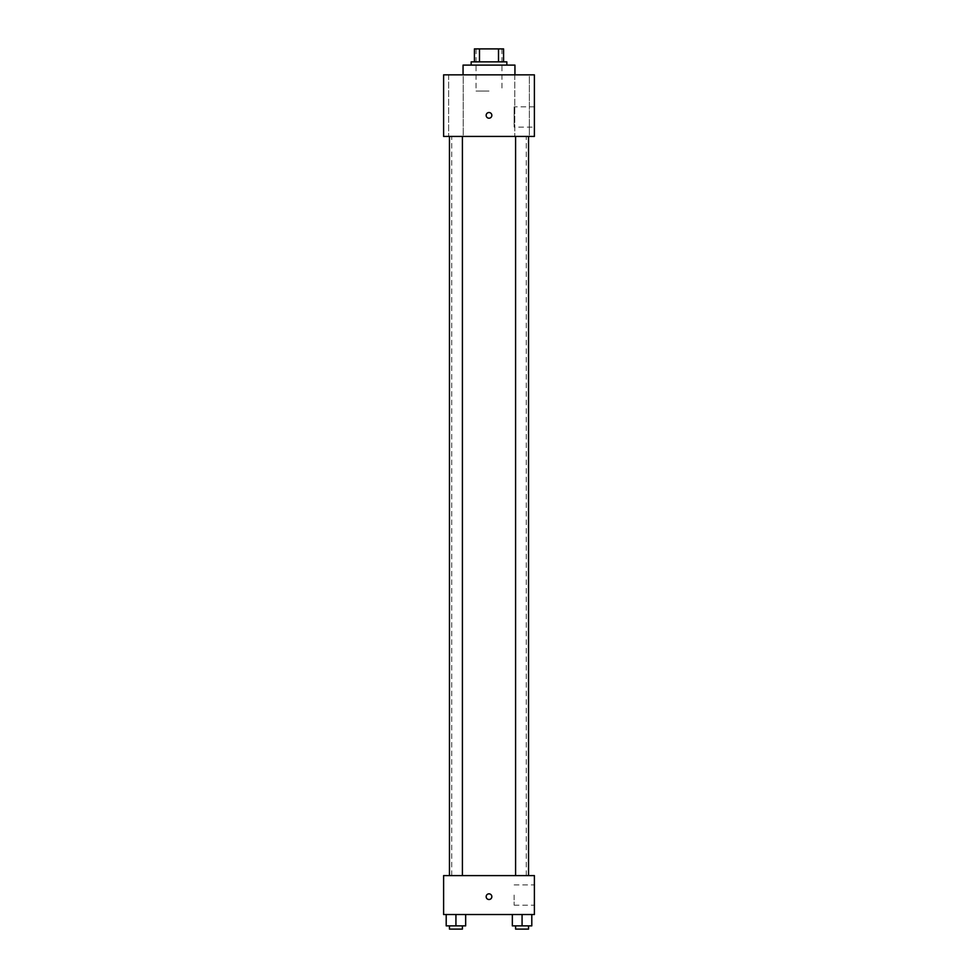 <?xml version="1.0" encoding="UTF-8"?>
<svg xmlns="http://www.w3.org/2000/svg" width="978" height="978" viewBox="0 0 978 978"><rect width="100%" height="100%" fill="white"/><g stroke="black" fill="none" stroke-linecap="round" stroke-linejoin="round"><path stroke-width="0.73" stroke-dasharray="4.89 3.67" d="M489 91.052L476.029 91.052L489 91.052M489 48.9L476.029 48.9L489 48.9M498.511 61.871L498.511 48.9L503.584 48.9L503.584 61.871L479.489 61.871L503.584 61.871M498.511 48.9L474.416 48.9M479.489 61.871L474.416 61.871L479.489 61.871L479.489 48.9M506.836 61.871L471.164 61.871M471.164 65.11L506.836 65.11L471.164 65.11M463.059 65.11L514.941 65.11M489 74.841L463.059 74.841L489 74.841M529.367 74.841L514.77 74.841L529.367 74.841L514.77 74.841L529.367 74.841L529.367 136.431L514.77 136.431L529.367 136.431L514.77 136.431L529.367 136.431L529.367 74.841M463.23 74.841L448.633 74.841L463.23 74.841L448.633 74.841L463.23 74.841L463.23 136.431L448.633 136.431L463.23 136.431L448.633 136.431L463.23 136.431L463.23 74.841M534.391 74.841L443.609 74.841L443.609 136.431L534.391 136.431L534.391 74.841M534.391 127.116L534.391 106.847L534.391 127.116L514.135 127.116L514.135 106.847L514.135 127.116M443.609 115.355L443.609 118.204L443.609 115.355M443.621 115.355L443.621 118.204L443.621 115.355M489 118.204A2.836 2.836 0 0 1 486.543 113.937A2.836 2.836 0 0 1 491.457 113.937A2.836 2.836 0 0 1 489 118.204M489 112.519A2.836 2.836 0 0 0 486.543 116.773A2.836 2.836 0 0 0 491.457 116.773A2.836 2.836 0 0 0 489 112.519A2.836 2.836 0 0 0 486.543 116.773A2.836 2.836 0 0 0 491.457 116.773A2.836 2.836 0 0 0 489 112.519M528.548 136.431L515.589 136.431L528.548 136.431L515.589 136.431L528.548 136.431L528.548 875.603L515.589 875.603L528.548 875.603M462.411 136.431L449.452 136.431L462.411 136.431L449.452 136.431L462.411 136.431L462.411 875.603L449.452 875.603L462.411 875.603M489 136.431L451.714 136.431L489 136.431M489 875.603L451.714 875.603L489 875.603M534.391 875.603L443.609 875.603L443.609 914.516L534.391 914.516L534.391 875.603M443.609 896.679L443.609 893.843L443.609 896.679M531.8 925.86L522.069 925.86L531.8 925.86L531.8 914.516L512.338 914.516L531.8 914.516L512.338 914.516L531.8 914.516L512.338 914.516L531.8 914.516L512.338 914.516L531.8 914.516L531.8 925.86L512.338 925.86L512.338 914.516L512.338 925.86L528.548 925.86L522.069 925.86L522.069 914.516L522.069 925.86L512.338 925.86L512.338 914.516M465.662 925.86L455.931 925.86L465.662 925.86L465.662 914.516L446.2 914.516L465.662 914.516L446.2 914.516L465.662 914.516L446.2 914.516L465.662 914.516L446.2 914.516L465.662 914.516L465.662 925.86L446.2 925.86L446.2 914.516L446.2 925.86L462.411 925.86L455.931 925.86L455.931 914.516L455.931 925.86L446.2 925.86L446.2 914.516M534.391 895.053L534.391 905.188L534.391 895.053M489 893.843A2.836 2.836 0 0 0 486.543 898.097A2.836 2.836 0 0 0 491.457 898.097A2.836 2.836 0 0 0 489 893.843A2.836 2.836 0 0 0 486.543 898.097A2.836 2.836 0 0 0 491.457 898.097A2.836 2.836 0 0 0 489 893.843M489 899.515A2.836 2.836 0 0 1 486.543 895.261A2.836 2.836 0 0 1 491.457 895.261A2.836 2.836 0 0 1 489 899.515M514.135 895.053L514.135 905.188L514.135 895.053M443.621 896.679L443.621 893.843L443.621 896.679M515.589 925.86L515.589 929.1L528.548 929.1L515.589 929.1L528.548 929.1L528.548 925.86L515.589 925.86L528.548 925.86M522.069 925.86L522.069 914.516M449.452 925.86L449.452 929.1L462.411 929.1L449.452 929.1L462.411 929.1L462.411 925.86L449.452 925.86L462.411 925.86M455.931 925.86L455.931 914.516M476.029 48.9L476.029 91.052M501.971 48.9L501.971 91.052M514.77 74.841L514.77 136.431L514.77 74.841M448.633 74.841L448.633 136.431L448.633 74.841M534.391 106.847L514.135 106.847M526.286 875.603L526.286 136.431M451.714 875.603L451.714 136.431M449.452 875.603L449.452 136.431M515.589 875.603L515.589 136.431M514.135 905.188L534.391 905.188M514.135 884.931L534.391 884.931"/><path stroke-width="1.47" d="M479.489 61.871L479.489 48.9L474.416 48.9L474.416 61.871L474.416 48.9M479.489 48.9L503.584 48.9L503.584 61.871M498.511 61.871L498.511 48.9M471.164 65.11L471.164 61.871L506.836 61.871L506.836 65.11M514.941 74.841L514.941 65.11L463.059 65.11L463.059 74.841M443.609 74.841L534.391 74.841L534.391 136.431L443.609 136.431L443.609 74.841M489 118.204A2.836 2.836 0 0 1 486.543 113.937A2.836 2.836 0 0 1 491.457 113.937A2.836 2.836 0 0 1 489 118.204M443.609 875.603L534.391 875.603L534.391 914.516L443.609 914.516L443.609 875.603M489 899.515A2.836 2.836 0 0 1 486.543 895.261A2.836 2.836 0 0 1 491.457 895.261A2.836 2.836 0 0 1 489 899.515M512.338 914.516L512.338 925.86L531.8 925.86L531.8 914.516L531.8 925.86M522.069 925.86L522.069 914.516M528.548 925.86L528.548 929.1L515.589 929.1L515.589 925.86M446.2 914.516L446.2 925.86L465.662 925.86L465.662 914.516L465.662 925.86M455.931 925.86L455.931 914.516M462.411 925.86L462.411 929.1L449.452 929.1L449.452 925.86M515.589 136.431L515.589 875.603M528.548 136.431L528.548 875.603M462.411 875.603L462.411 136.431M449.452 875.603L449.452 136.431"/></g></svg>
